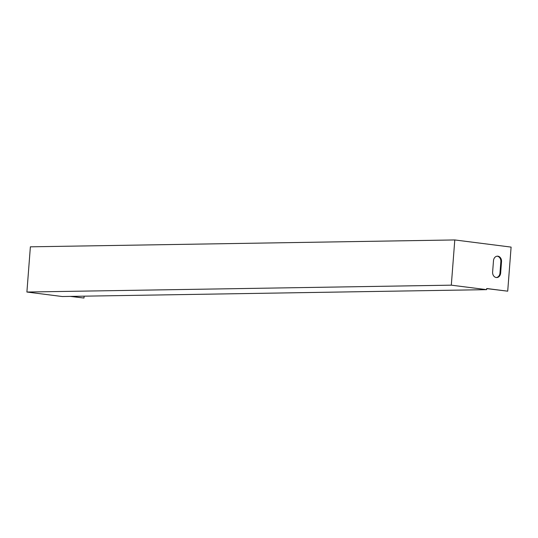 <?xml version="1.0" encoding="UTF-8"?>
<svg xmlns="http://www.w3.org/2000/svg" width="538" height="538" viewBox="0 0 538 538"><rect width="100%" height="100%" fill="white"/><g stroke="black" fill="none" stroke-linecap="round" stroke-linejoin="round"><path stroke-width="0.81" d="M30.377 246.821L454.792 239.948L451.308 285.167L26.9 292.033L30.377 246.821M451.308 285.167L486.634 289.652L486.722 288.516L507.711 291.179L511.1 247.103L454.792 239.948M507.711 291.179L486.715 288.61M492.62 272.033L493.494 260.661A5.003 4.035 -90.9 0 1 497.428 256.169A5.003 4.035 -90.9 0 1 501.524 261.683L500.649 273.055A5.003 4.035 -90.9 0 1 496.715 277.547A5.003 4.035 -90.9 0 1 492.62 272.033M497.092 256.189A5.003 4.035 -90.9 0 1 500.844 261.69L499.97 273.069A5.003 4.035 -90.9 0 1 496.379 277.534M70.915 296.384L83.975 298.039L84.123 296.169M83.975 298.039L70.243 296.391M26.9 292.033L62.226 296.525L486.634 289.652M501.524 261.683L500.844 261.69M500.649 273.055L499.97 273.069"/></g></svg>
